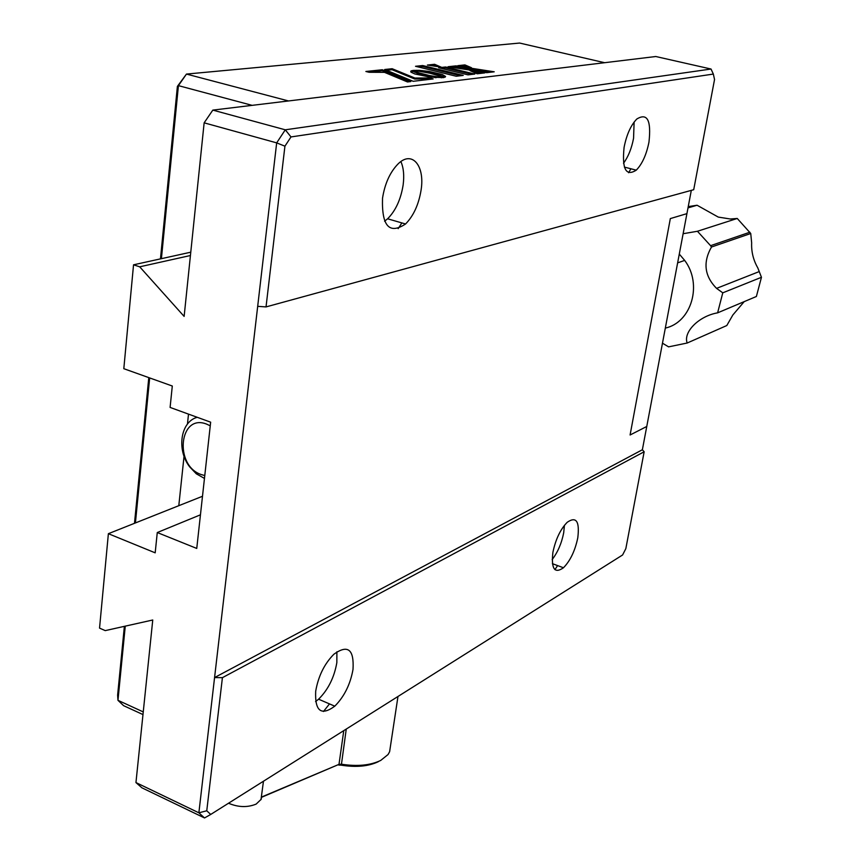 <?xml version="1.0" encoding="UTF-8"?>
<svg xmlns="http://www.w3.org/2000/svg" width="861" height="861" viewBox="0 0 861 861"><rect width="100%" height="100%" fill="white"/><g stroke="black" fill="none" stroke-linecap="round" stroke-linejoin="round"><path stroke-width="1.29" d="M124.371 626.345L117.623 695.118L117.968 700.316L143.249 711.907M125.265 626.141L117.968 700.316L123.607 705.676L142.98 714.576M252.133 105.354L178.421 85.637L186.46 74.078L288.5 100.952L604.594 62.702L519.624 43.05L186.46 74.078L177.388 86.391L178.421 85.637L161.405 258.666M134.488 523.305L148.792 377.624M160.458 258.881L177.388 86.391M149.674 377.936L135.414 522.939M178.797 505.687L184.05 456.212M187.45 424.118L188.505 414.13M456.244 76.242L463.229 75.424L422.686 65.544L415.519 66.286L456.244 76.242M437.7 66.641L434.45 65.232L430.984 65.597M434.579 64.295L427.411 65.049L441.316 67.201L434.579 64.295L434.45 65.232M436.053 77.727L429.65 76.564L429.779 75.596L418.909 72.841L413.377 70.43L411.214 70.871L411.041 72.195L414.798 73.949L430.457 77.189L443.921 77.576L445.578 76.478L442.306 74.509L429.165 71.42L419.587 70.376L413.377 70.408L416.735 70.828L416.81 70.279M429.65 76.564L427.949 76.209L428.089 75.241M410.751 71.861L410.858 71.086M427.949 76.209L418.769 73.809L413.248 71.398L410.848 71.98M411.084 71.84L411.214 70.871M411.612 71.657L411.752 70.688M412.322 71.495L412.451 70.527M413.463 71.549L413.592 70.58M413.947 71.85L414.087 70.882M414.776 72.27L414.916 71.302M418.769 73.809L418.909 72.841M419.964 74.186L420.103 73.207M421.309 74.573L421.449 73.605M422.816 74.982L422.945 74.014M426.227 75.822L426.356 74.853M481.224 73.314L473.313 72.087M484.754 72.905L469.966 70.602L477.166 73.788L484.754 72.905M447.957 67.545L449.291 67.868M490.716 72.206L455.824 66.803L451.594 67.266M448.075 66.727L486.756 72.668L494.225 71.797L455.964 65.867L448.075 66.727M455.824 66.803L455.964 65.867M467.91 67.18L464.768 65.834L461.41 66.2M471.473 67.718L464.908 64.909L457.869 65.662L471.473 67.718M464.768 65.834L464.908 64.909M467.997 74.864L474.82 74.068L445.643 66.986L438.701 67.739L467.997 74.864M472.097 74.38L445.503 67.922L441.349 68.385M445.503 67.922L445.643 66.986M410.783 81.569L382.327 69.752L365.871 71.474L369.1 72.281L384.523 72.356L407.479 81.956L410.783 81.569M408.803 81.795L382.198 70.731L382.327 69.752M382.198 70.731L368.637 72.163M429.144 77.953L414.894 78.039L392.153 68.719L384.684 69.504L413.14 81.289L433.148 78.943L429.144 77.953L429.004 78.943L414.754 79.029L414.894 78.039M414.754 79.029L392.024 69.698L392.153 68.719M392.024 69.698L386.546 70.268M430.36 79.277L429.004 78.943M418.059 71.022L418.155 70.311M445.234 77.124L435.569 73.615L420.943 71.441L421.083 70.473M422.493 71.571L422.633 70.602M427.368 72.141L427.508 71.183M429.036 72.389L429.165 71.42M416.735 70.828L429.93 73.228L439.347 75.929L443.038 77.684L429.779 75.596M414.884 71.571L415.798 71.689M440.401 77.372L441.413 77.824M460.484 75.746L422.547 66.491L418.209 66.943M422.547 66.491L422.686 65.544M400.892 161.599C403.615 167.798 404.358 175.622 403.12 185.093C400.795 199.483 395.63 210.719 387.611 218.791L384.587 221.223M382.521 198.224C384.845 183.597 390.022 172.178 398.04 163.956C412.01 149.932 425.076 165.678 421.083 190.098C418.715 204.552 413.538 215.842 405.563 223.989C389.312 234.698 381.638 226.109 382.521 198.224M634.116 122.068L633.567 138.244C631.63 148.458 628.272 156.788 623.515 163.246M624.096 147.328C626.604 134.617 630.855 125.179 636.828 119.001C647.332 112.63 651.379 120.314 648.968 142.087C646.45 154.668 642.209 164.031 636.268 170.155C625.936 176.688 621.879 169.079 624.096 147.328M336.899 651.777L336.845 662.626C334.229 677.521 328.149 689.704 318.592 699.197L315.578 701.586M315.686 691.254C318.322 676.165 324.393 663.809 333.917 654.199C347.833 644.265 354.194 649.334 353.01 669.406C350.352 684.344 344.271 696.603 334.778 706.181C321.164 716.148 314.803 711.175 315.686 691.254M564.429 525.328L563.697 532.776C561.609 543.313 557.777 552.235 552.17 559.553M552.891 552.407C555.614 539.341 560.393 529.3 567.227 522.283C576.246 516.116 579.765 521.303 577.785 537.834C575.062 550.782 570.294 560.759 563.471 567.754C554.602 573.986 551.083 568.863 552.891 552.407M630.876 168.767L628.638 172.727M401.85 222.913L398.169 228.66M204.143 122.832L212.818 110.111L655.781 56.514L711.035 69.031L285.282 129.807L276.672 142.872L204.143 122.832L184.136 316.407L139.697 266.813L133.541 264.811L190.765 252.198M210.73 814.441L204.531 817.95L198.869 812.806L214.572 677.564L222.418 677.661L206.758 810.793L210.73 814.441L622.589 554.979L625.839 548.629L644.157 451.767L642.371 449.754L646.762 426.475L630.091 434.988L646.762 426.475L691.308 190.367M204.531 817.95L141.914 787.815L135.952 782.574L198.869 812.806L206.758 810.793M222.418 677.661L644.157 451.767M266.027 306.914L693.708 189.711L714.544 79.492L713.338 74.068L290.996 136.931L284.926 146.176L266.027 306.914L257.687 306.333L214.572 677.564L642.371 449.754M670.332 218.586L686.917 213.636L670.332 218.586L630.091 434.988L670.332 218.586M557.605 565.591L554.914 569.627M329.494 703.9L323.467 711.498M133.541 264.811L123.812 368.691L172.297 386.019L170.101 407.425L210.654 422.181L196.749 548.435L157.272 532.539L155.184 552.837L108.378 533.691L99.542 628.121L105.246 630.618L152.752 619.995L135.952 782.574M108.378 533.691L202.496 496.27M157.272 532.539L200.452 514.813M190.432 255.513L139.697 266.813M257.687 306.333L276.672 142.872L284.926 146.176M212.818 110.111L285.282 129.807L290.996 136.931M713.338 74.068L711.035 69.031M688.004 207.888L697.076 205.241L688.251 206.608M749.877 232.212L710.573 245.676L711.477 247.021L750.738 233.503L737.253 218.468L730.3 218.995L718.278 217.09L697.076 205.241M710.573 245.676L697.442 231.265L737.253 218.468M711.477 247.021C702.791 262.347 704.481 276.133 716.567 288.37L722.777 292.826L761.458 277.285L757.798 267.889C753.321 260.097 751.276 251.735 751.653 242.813L750.738 233.503M683.128 233.718L697.442 231.265M744.195 301.63L732.84 314.997L726.802 325.533L687.175 343.022L668.577 346.865L662.475 343.184M722.777 292.826L717.622 312.844L756.388 296.485L761.458 277.285M665.327 328.095C691.512 322.401 702.78 284.27 684.678 260.409L679.286 254.092M717.622 312.844C699.046 315.998 683.021 332.012 687.175 343.022M210.245 425.808L206.683 424.139C179.249 413.054 173.847 465.489 201.173 474.54L204.778 475.552M197.255 417.305C180.498 421.632 176.376 449.851 189.7 466.899L196.297 473.798L204.455 478.415M228.52 803.238C238.249 807.37 247.462 807.65 256.169 804.077L261.152 799.32L261.583 797.028L338.997 764.353L341.257 764.181C357.132 766.667 370.284 765.418 380.713 760.435L388.063 754.527L389.613 751.739L390.345 746.917M346.251 729.063L341.333 765.192C356.228 767.528 368.573 766.355 378.377 761.662M338.771 765.074L341.15 765.16M343.776 730.623L338.997 764.353L261.583 797.297M263.466 781.218L260.991 799.665M389.646 751.535L397.976 696.484M563.471 567.754L552.407 563.675M334.778 706.181L318.592 699.197M636.268 170.155L624.386 167.099M405.563 223.989L387.611 218.791M716.567 288.37L759.111 271.624M684.678 260.409L677.639 262.863"/></g></svg>
